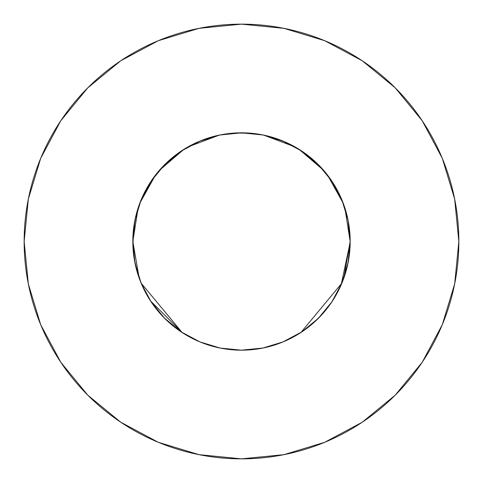 <?xml version="1.0" encoding="UTF-8"?>
<svg xmlns="http://www.w3.org/2000/svg" width="483" height="483" viewBox="0 0 483 483"><rect width="100%" height="100%" fill="white"/><g stroke="black" fill="none" stroke-linecap="round" stroke-linejoin="round"><path stroke-width="0.72" d="M139.158 278.063L132.825 241.5A108.675 108.675 0 0 1 241.5 132.825A108.675 108.675 0 0 1 350.175 241.5L350.175 241.168M24.15 241.5A217.35 217.35 0 0 1 241.5 24.15A217.35 217.35 0 0 1 458.85 241.5A217.35 217.35 0 0 1 241.5 458.85A217.35 217.35 0 0 1 24.15 241.5L28.328 283.901L40.693 324.679L60.78 362.256L87.809 395.191L120.744 422.22L158.321 442.307L199.099 454.672L241.5 458.85L283.901 454.672L324.679 442.307L362.256 422.22L395.191 395.191L422.22 362.256L442.307 324.679L454.672 283.901L458.85 241.5L454.672 199.099L442.307 158.321L422.22 120.744L395.191 87.809L362.256 60.78L324.679 40.693L283.901 28.328L241.5 24.15L199.099 28.328L158.321 40.693L120.744 60.78L87.809 87.809L60.78 120.744L40.693 158.321L28.328 199.099L24.15 241.5M343.842 278.063L350.175 241.337L348.086 262.704L341.904 283.086L348.104 262.619M330.976 303.185L332.431 301.018M283.074 341.91L284.143 341.463M239.363 350.157L242.557 350.169M199.062 341.547L199.847 341.879M164.226 317.917L181.222 331.924L199.914 341.904L220.006 348.026M282.664 342.079L301.875 331.857L318.345 318.345L331.863 301.875L327.251 308.263L331.857 301.875L341.904 283.086L300.933 332.485M150.068 300.239L153.105 304.719M199.847 141.121L181.125 151.143L164.655 164.655L151.143 181.125L141.096 199.914L134.914 220.296L132.825 241.911M350.175 242.146L350.175 241.578M341.825 283.279L342.205 282.344M301.935 331.821L302.575 331.392M142.032 285.272L140.191 280.828M151.807 302.859L150.382 300.722M183.051 333.119L179.102 330.481M242.013 350.175L236.755 350.072M332.195 301.374L331.887 301.839M342.109 282.585L341.046 285.103M348.261 261.804L347.44 265.716M241.029 132.825L241.808 132.825M350.175 241.518L348.086 220.296L341.904 199.914L331.857 181.125L318.345 164.655L301.875 151.143L283.086 141.096L262.704 134.914L241.5 132.825L220.532 134.866M350.175 242.255L341.149 284.867L350.175 242.255M182.163 332.546L150.503 300.909L182.163 332.546L141.096 283.086L134.914 262.704L141.096 283.086L151.143 301.875L164.655 318.345L181.125 331.857L175.251 327.649M156.945 173.234L157.778 172.214M343.842 204.937L344.246 206.096L343.842 204.937M350.175 241.566L350.175 241.977M244.09 132.855L238.831 132.855M221.763 134.63L219.143 135.149M220.296 348.086L241.5 350.175L262.994 348.026M138.748 206.114L139.539 203.898M325.222 172.214L326.055 173.234M283.153 341.879L262.704 348.086L278.866 343.552M200.336 342.079L199.914 341.904M263.658 135.107L294.914 146.856M299.086 149.338L323.646 170.348M327.528 175.1L343.232 203.283L344.904 208.064L350.175 241.482M350.175 241.5A108.675 108.675 0 0 1 241.5 350.175A108.675 108.675 0 0 1 132.825 241.5L138.096 208.064M139.768 203.283L155.472 175.1M159.354 170.348L183.914 149.338M188.086 146.856L219.342 135.107M261.997 134.775L253.014 133.435L240.926 132.825L231.852 133.254L220.139 134.944M422.22 120.744L395.191 87.809L362.31 60.822M120.744 60.78L87.809 87.809L60.822 120.69M60.78 362.256L87.809 395.191L120.69 422.178M362.256 422.22L395.191 395.191L422.178 362.31M132.825 241.5L134.914 262.704M151.143 301.875L164.655 318.345M301.875 331.857L318.345 318.345L331.857 301.875L318.291 318.4M331.857 181.125L318.345 164.655L301.875 151.143M220.296 134.914L199.914 141.096M181.095 151.161L164.655 164.655L151.143 181.125M251.866 133.32L235.807 132.976L219.874 134.999L241.5 132.825L263.126 134.999L256.388 133.851M185.351 148.456L177.038 154.005L169.267 160.302L158.78 171.012L152.652 178.915L147.279 187.344L140.722 200.825M140.372 201.713L144.701 192.101L149.772 183.226L155.653 174.864L164.661 164.649M303.221 330.952L308.19 327.305M254.088 133.556L252.905 133.423M134.92 220.272L133.242 231.973L133.006 247.731L134.322 259.474L138.047 274.785M138.204 275.262L138.434 275.968M138.512 276.198L141.157 283.225M142.576 286.485L138.893 277.302L135.506 265.499L133.477 253.388L132.976 247.266L133.018 234.986L133.562 228.87L135.675 216.77L139.14 204.991M144.646 290.796L148.19 297.214L153.576 305.371L159.668 313.008L164.673 318.363L158.672 311.855M322.034 314.469L312.483 323.791L301.857 331.869L309.585 326.206L319.064 317.621L325.476 310.484L332.431 301.012M335.745 295.608L340.195 286.993L344.898 274.942L347.47 265.59L349.583 252.832M350 247.646L350.163 243.064M331.29 180.28L326.985 174.399M326.514 173.802L320.362 166.732L313.63 160.211L302.533 151.584L294.558 146.657L286.19 142.437L273.028 137.498M260.265 134.455L258.683 134.189M251.945 133.326L247.767 133.006M245.461 132.897L244.899 132.879M244.416 132.861L243.758 132.849M243.378 132.843L242.816 132.831M242.128 132.825L239.176 132.849M237.986 132.879L234.804 133.03M225.7 133.978L225.163 134.063M225.138 134.063L224.631 134.141M222.512 134.497L221.274 134.727M322.366 314.101L324.431 311.734M327.184 308.347L331.066 303.046M325.645 172.727L315.55 161.956L308.051 155.586L300.003 149.917L291.478 144.997L282.543 140.873L268.53 136.242M263.295 135.035L254.052 133.549L241.585 132.825L229.123 133.531L219.874 134.999M139.14 204.985L135.868 215.955L133.332 230.995L132.928 246.245L134.032 257.638M134.522 260.639L135.24 264.286M135.983 267.497L141.108 283.116M151.837 302.907L153.63 305.449M156.094 308.703L158.092 311.167M241.476 350.175L260.397 348.521M260.518 348.497L262.734 348.08M302.455 331.471L313.715 322.71M334.061 298.446L334.973 296.936M335.117 296.695L341.107 284.952L345.635 272.575M347.374 266.024L348.786 258.803M348.955 257.735L350.133 244.44M350.012 235.511L349.004 225.609M348.889 224.843L348.774 224.106M348.195 220.858L346.208 212.405L343.552 204.14L340.243 196.11L336.301 188.37L331.761 180.974L326.641 173.958L320.972 167.378L314.801 161.268L308.16 155.671L301.096 150.624L293.652 146.156L285.87 142.298L277.81 139.068L269.514 136.496"/></g></svg>
